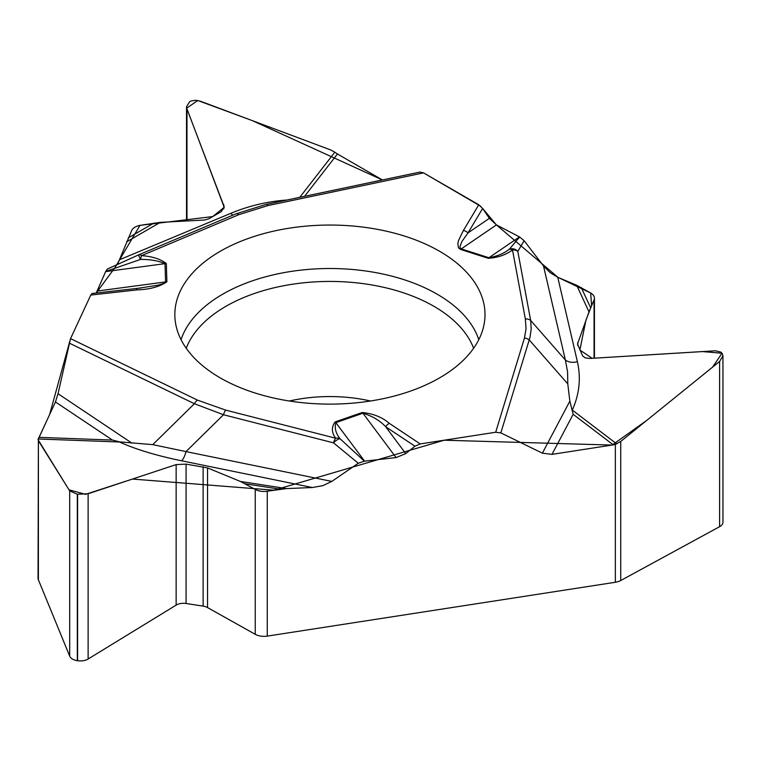 <?xml version="1.0" encoding="UTF-8"?>
<svg xmlns="http://www.w3.org/2000/svg" width="761" height="761" viewBox="0 0 761 761"><rect width="100%" height="100%" fill="white"/><g stroke="black" fill="none" stroke-linecap="round" stroke-linejoin="round"><path stroke-width="1.14" d="M299.767 197.337L334.85 152.181L337.446 153.998L304.562 196.328M368.695 182.849L382.317 179.9L337.446 153.998M478.783 204.766L463.392 230.488A7.553 5.831 30.9 0 1 468.025 232.885L489.38 218.331L482.636 208.466L478.783 204.766L423.544 172.88L420.005 172.072L266.36 204.367M489.38 218.331L496.457 224.895L519.658 236.994L524.129 240.704L517.813 251.377A7.553 6.126 169.5 0 0 512.495 249.893L525.347 318.954A7.553 6.126 -10.5 0 1 530.655 320.429L531.207 329.009L530.017 337.275L500.843 432.895L542.384 453.166L569.846 401.161L573.157 414.307L552.001 454.365L613.29 444.881L573.157 414.307M543.506 265.95L550.117 272.628L557.756 277.28L577.39 361.675A12.585 9.931 -13.1 0 1 565.385 360.039L543.506 265.95L524.129 240.704M557.756 277.28L576.667 285.261L590.755 293.052A12.585 7.268 0 0 1 594.436 298.188L594.436 358.174M722.95 356.043L722.95 522.217A10.673 6.164 180 0 1 719.602 526.698L620.729 580.529A12.585 7.268 0 0 1 615.354 582.27L267.263 636.11A12.585 7.268 0 0 1 255.239 634.313L207.534 607.573A10.064 5.812 0 0 0 203.13 606.127L186.074 603.492A10.064 5.812 0 0 0 176.143 605.119L88.124 659.007A10.673 6.164 180 0 1 77.593 660.729L77.327 660.691A10.673 6.164 180 0 1 69.698 656.163L38.392 579.806A12.585 7.268 0 0 1 38.05 578.132L38.392 440.733L38.392 579.806M615.354 582.27L615.354 444.424L613.29 444.881M552.001 454.365L542.384 453.166M405.737 453.604L385.627 426.693C379.853 420.519 372.291 416.029 362.94 413.233L396.081 457.58L405.737 453.604L414.954 446.212L420.215 443.92L495.677 432.248L500.843 432.895M396.081 457.58L364.386 461.185L358.279 463.259L333.499 442.845A7.553 2.492 -75.7 0 1 335.668 438.212C331.492 432.514 331.32 427.073 335.154 421.898L362.265 412.491C373.347 413.67 382.364 417.294 389.328 423.363A7.553 4.661 -56.4 0 0 385.627 426.693L414.954 446.212M331.806 481.418L322.769 485.67L312.333 487.525L181.565 460.776A12.585 4.081 101.6 0 0 186.007 451.596L331.806 481.418L358.279 463.259M312.333 487.525L286.507 488.591L267.263 491.216L267.263 636.11M594.056 358.203L594.056 299.958L589.014 311.867L577.504 344.048L582.641 355.891L585.123 357.822L589.813 358.46L715.454 350.792L720.724 352.048L722.275 353.551L722.95 355.825L719.602 361.456L620.729 441.456L620.729 580.529M594.056 299.958A12.585 7.268 0 0 0 594.436 298.188M615.354 444.424L620.729 441.456M181.565 460.776C156.271 455.573 135.572 449.313 119.448 441.989L38.183 438.992L39.03 437.356L112.447 440.067L55.458 401.97L39.03 437.356M55.458 401.97L58.036 393.732L70.545 338.626L49.617 414.555L38.05 439.677L69.004 489.808L85.555 494.346L132.471 479.059L273.979 490.179L444.167 440.219L612.11 445.071L646.736 420.414L712.591 367.125L722.037 353.228L702.27 351.572L592.172 358.317L579.872 350.003L585.922 320.276L591.582 305.637L590.669 292.995L557.965 277.365L496.448 224.904M92.176 293.499L90.768 295.059L70.545 338.626L197.508 400.134A7.553 3.967 115.8 0 0 194.388 403.72L69.165 343.059M382.422 179.967L252.395 120.657L197.736 100.49L186.711 108.176L224.21 207.296L212.69 216.581L139.976 225.37L114.968 267.625L96.2 293.023L105.722 271.449L107.368 269.061L138.454 254.954A7.553 3.634 67.1 0 1 138.673 254.849A7.553 3.634 67.1 0 1 141.603 255.639L238.764 214.688A7.553 3.634 -112.9 0 0 235.834 213.898A7.553 3.634 -112.9 0 0 235.615 214.003M117.441 264.533L131.748 230.393A12.585 7.268 0 0 1 140.471 225.285L160.324 222.374L204.424 220.034L208.799 218.835L221.28 211.625L224.229 206.868L186.978 109.023L186.531 106.711L189.66 101.67L191.097 100.966L195.596 100.271L200.466 101.232L330.645 149.927L334.85 152.181M255.239 634.313L255.239 489.418L240.428 481.466L207.534 467.91L186.074 464.115L176.143 464.581L88.124 493.756L77.327 494.212L69.698 490.912L38.392 440.733M255.239 489.418A12.585 7.268 0 0 0 267.263 491.216M38.183 438.992L38.05 439.658M289.789 228.1A155.073 89.532 180 0 1 484.814 319.011A155.073 89.532 180 0 1 329.922 404.12A155.073 89.532 180 0 1 175.03 319.011A155.073 89.532 180 0 1 289.789 228.1M482.636 208.466L468.025 232.885L461.956 241.437L459.91 246.612L460.548 248.514L461.252 248.885L496.457 224.895M519.487 236.899L488.914 257.741C497.161 256.286 503.934 253.47 509.252 249.304L519.658 236.994M463.392 230.488L458.636 240.276L457.856 243.396L458.407 247.801L460.614 249.456A7.553 2.987 -72.3 0 1 461.252 248.885L488.914 257.741A7.553 2.987 107.7 0 0 488.277 258.312C497.951 257.637 506.027 254.84 512.495 249.893A7.553 4.395 59.6 0 0 509.252 249.304A7.553 7.087 45.9 0 1 517.813 251.377L530.655 320.429L565.385 360.039L567.592 371.996L567.792 383.915L569.846 401.161M362.265 412.491A7.553 3.177 -109.1 0 1 362.94 413.233L335.829 422.64L364.614 461.156M525.347 318.954L526.051 328.733L524.453 338.017A7.553 6.069 17 0 1 529.237 339.939L567.792 383.915M577.39 361.675C581.109 378.036 579.416 394.169 572.31 410.074L571.958 410.169M105.665 271.601L165.023 263.648A7.553 6.164 -1.7 0 1 166.336 263.544C160.485 259.044 152.248 256.409 141.603 255.639A7.553 1.541 -81.5 0 0 140.462 259.425L105.722 271.449M119.677 259.682L230.811 213.318A12.585 6.564 -112.6 0 0 232.828 215.163M136.305 288.571L157.984 285.185L164.224 283.263L165.575 281.912L97.237 291.054M166.336 263.544L166.887 281.798A7.553 6.164 178.3 0 0 165.575 281.912L165.023 263.648C158.231 260.738 150.05 259.33 140.462 259.425L138.445 254.945L107.177 269.128M238.764 214.688L267.805 205.603A7.553 2.112 -101.9 0 0 266.245 204.376A7.553 2.112 -101.9 0 0 266.141 204.414M166.887 281.798C159.582 286.754 149.632 289.446 137.047 289.893A7.553 1.17 -96.4 0 0 136.209 288.562A7.553 1.17 -96.4 0 0 136.114 288.59M335.154 421.898A7.553 3.177 -109.1 0 1 335.829 422.64C334.374 427.967 335.782 433.342 340.053 438.755L364.386 461.185M197.508 400.134L225.656 410.112L335.668 438.212A7.553 5.945 154.3 0 1 340.053 438.755A7.553 2.616 135.4 0 0 333.499 442.845L223.496 414.745L194.388 403.72L152.78 444.633L119.582 441.875L112.447 440.067M152.78 444.633L186.007 451.596L223.496 414.745A7.553 2.492 104.3 0 1 225.656 410.112M496.315 224.828L482.579 208.39M480.819 206.317L423.42 172.804M90.816 294.954L70.545 338.626M289.38 400.999A110.754 63.943 180 0 1 301.261 398.745A110.754 63.943 180 0 1 370.464 400.999M719.602 526.698L719.602 361.456M577.808 345.542L577.808 342.421M186.978 220.956L186.978 109.023M223.801 208.923L223.801 204.69M77.327 660.691L77.327 494.212M69.698 656.163L69.698 490.912M77.593 660.729L77.593 494.26M88.124 659.007L88.124 493.756M176.143 605.119L176.143 464.581M186.074 603.492L186.074 464.115M203.13 606.127L203.13 466.75M207.534 607.573L207.534 467.91M181.051 339.672A151.534 87.486 180 0 1 290.702 271.496A151.534 87.486 180 0 1 478.793 339.672M186.236 348.272A147.054 84.899 180 0 1 291.863 284.329A147.054 84.899 180 0 1 473.608 348.272M524.453 338.017L495.677 432.248M420.215 443.92L389.328 423.363M589.014 311.867L576.667 285.261M581.271 287.572L590.641 307.777M572.31 410.074L616.733 443.92M460.614 249.456L488.277 258.312M267.805 205.603L423.544 172.88M137.047 289.893L90.768 295.059M160.324 222.374L126.592 241.855M128.276 237.87L153.893 223.087M230.811 213.318C248.847 205.831 267.568 201.399 286.992 200.019M58.036 393.732L132.024 443.187M240.428 481.466L286.507 488.591M280.219 489.218L245.232 483.806M186.531 106.921L186.531 220.985M138.445 254.945A7.553 7.553 0 0 1 138.673 254.849L235.824 213.898L266.245 204.376L420.024 172.062M91.995 293.489L141.175 287.962"/></g></svg>
